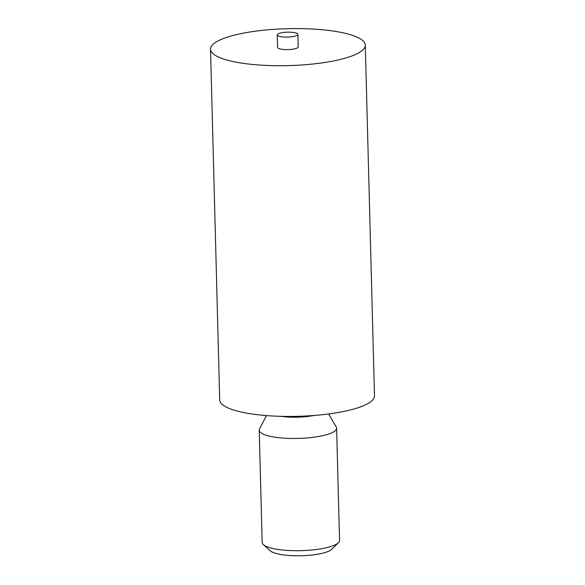 <?xml version="1.0" encoding="UTF-8"?>
<svg xmlns="http://www.w3.org/2000/svg" width="585" height="585" viewBox="0 0 585 585"><rect width="100%" height="100%" fill="white"/><g stroke="black" fill="none" stroke-linecap="round" stroke-linejoin="round"><path stroke-width="0.88" d="M365.296 45.125L374.48 395.848A77.417 18.464 178.5 0 1 297.575 416.33A77.417 18.464 178.5 0 1 219.704 399.899L210.52 49.184A77.417 18.464 178.5 0 1 231.258 35.97A77.417 18.464 178.5 0 1 316.01 29.25A77.417 18.464 178.5 0 1 365.296 45.125A77.417 18.464 178.5 0 1 288.39 65.615A77.417 18.464 178.5 0 1 210.52 49.184M281.085 416.344A28.387 6.771 -1.5 0 0 314.043 415.482M277.261 34.903L277.59 47.422A10.325 2.464 -1.5 0 0 287.974 49.615A10.325 2.464 -1.5 0 0 298.226 46.888L297.897 34.361A10.325 2.464 -1.5 0 0 291.33 32.241A10.325 2.464 -1.5 0 0 280.025 33.14A10.325 2.464 -1.5 0 0 277.261 34.903A10.325 2.464 -1.5 0 0 287.644 37.089A10.325 2.464 -1.5 0 0 297.897 34.361M328.587 413.968L336.243 426.977A38.705 9.236 178.5 0 1 336.609 428.176A38.705 9.236 178.5 0 1 298.153 438.421A38.705 9.236 178.5 0 1 259.221 430.202A38.705 9.236 178.5 0 1 259.521 428.98L266.482 415.599M336.609 428.176L339.541 540.401A38.705 9.236 178.5 0 1 338.415 542.704A38.705 9.236 178.5 0 1 301.092 550.646A38.705 9.236 178.5 0 1 263.404 544.664A38.705 9.236 178.5 0 1 262.16 542.434L259.221 430.202M338.415 542.704L331.834 549.235A31.736 7.568 178.5 0 1 301.224 555.75A31.736 7.568 178.5 0 1 270.321 550.843L263.404 544.664"/></g></svg>
